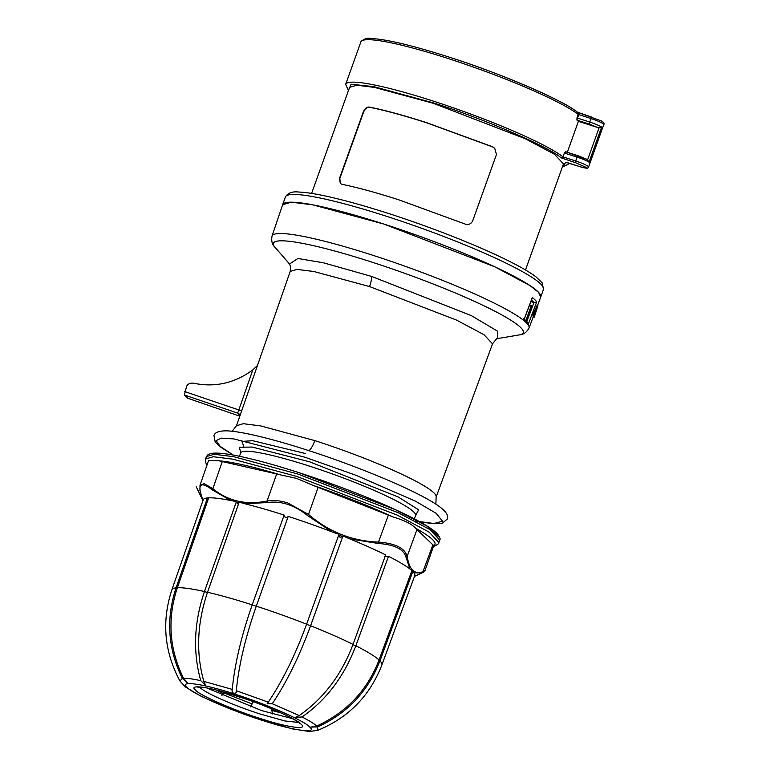<?xml version="1.0" encoding="UTF-8"?>
<svg xmlns="http://www.w3.org/2000/svg" width="770" height="770" viewBox="0 0 770 770"><rect width="100%" height="100%" fill="white"/><g stroke="black" fill="none" stroke-linecap="round" stroke-linejoin="round"><path stroke-width="1.16" d="M529.664 304.833L531.637 305.671L526.218 320.801M531.338 305.372L525.929 320.512M449.247 57.172C498.777 72.621 565.141 101.207 577.163 112.122L591.793 117.098M348.492 90.388L351.11 84.209L373.835 86.664L432.836 102.728C481.953 118.022 549 146.82 561.157 157.85A1.502 1.396 -52.5 0 0 563.005 156.859L564.391 152.999L565.757 151.757L564.805 153.172L577.077 157.128L575.7 160.988A11.261 1.357 19.7 0 1 588.588 166.994L589.974 163.134A11.261 1.357 -160.3 0 0 589.984 163.057L590.041 162.894M567.326 152.258L578.395 121.342L599.031 127.916L587.664 159.65L565.652 151.728M591.909 117.136L589.647 122.035L576.961 117.897L576.961 120.149L578.395 121.342M579.637 113.18L577.365 118.08L577.125 120.197L589.397 124.153L589.647 122.035A11.261 1.357 19.7 0 1 601.63 127.079L589.06 162.172L587.144 159.4M601.63 127.079L599.031 127.916M589.984 163.057L602.467 128.176M566.547 162.393A1.502 1.473 146.1 0 1 565.806 162.335L562.379 166.975M525.496 269.981L563.476 163.904L554.506 154.289L525.361 138.764L433.481 103.353L374.557 87.424L356.77 85.22L349.599 87.318L311.609 193.405M398.927 199.863C376.424 192.635 357.444 187.457 341.976 184.328L340.311 183.462L339.56 178.245L363.44 111.563C365.096 108.195 367.155 106.712 369.619 107.117C385.087 110.245 404.077 115.423 426.57 122.651L492.29 146.666L494.687 148.225L496.477 154.452L472.597 221.134C470.73 224.291 468.073 225.206 464.647 223.877L398.927 199.863M494.812 148.35L492.531 146.887L426.763 122.834C404.221 115.596 385.25 110.428 369.86 107.338C367.415 106.934 365.355 108.426 363.69 111.804L339.811 178.486L340.427 183.578M285.4 196.985L282.638 204.705L291.291 202.173L312.755 204.83L383.855 224.051L494.715 266.776L529.885 285.506L538.605 292.388L540.713 297.114L543.476 289.385L542.099 282.744L536.035 276.911C530.472 272.695 522.166 267.777 511.107 262.166C481.625 247.083 432.759 227.689 388.542 213.483C364.99 205.917 344.527 200.21 327.144 196.369C315.286 193.77 305.931 192.336 299.068 192.067C292.446 191.23 287.893 192.866 285.4 196.985A137.06 16.468 19.7 0 1 386.627 216.322A137.06 16.468 19.7 0 1 543.476 289.385M224.012 692.124L221.866 695.503M250.51 706.831L253.349 701.691M271.512 708.775L272.561 713.934M223.387 693.51A51.821 6.227 19.7 0 1 218.016 691.017L218.237 690.546M203.03 500.875L199.94 490.519L200.017 485.167L208.622 460.373L218.805 460.778C232.222 461.904 252.81 466.61 280.559 474.888L296.556 478.382L313.284 485.437C343.093 495.716 369.687 506.217 393.066 516.959C404.404 520.347 411.94 524.12 415.675 528.268C432.028 537.402 438.034 543.206 433.703 545.67L424.896 570.849L423.346 572.283L414.462 576.403M280.559 474.888L276.671 473.945L267.046 501.058C273.562 499.98 280.482 500.625 287.826 502.983L308.51 514.427L307.5 515.505C294.333 504.966 280.935 500.644 267.315 502.55L244.735 503.734A112.362 13.494 19.7 0 1 284.13 515.072C285.179 518.162 286.536 518.605 288.211 516.391A112.362 13.494 19.7 0 1 331.851 531.82L307.5 515.505M393.066 516.959L313.284 485.437M384.759 556.479L388.503 556.306L355.817 645.847C344.161 676.464 326.23 700.171 302.023 716.966C309.165 720.604 314.083 723.617 316.768 726.004C346.539 712.394 367.29 690.411 379.013 660.063L411.969 570.435L409.938 569.001L406.05 557.365C403.952 549.26 394.692 544.631 378.282 543.476L378.503 542.08C395.376 543.379 404.933 548.163 407.157 556.412L406.05 557.365M411.363 572.1L412.874 571.301L379.918 660.939C368.06 691.422 347.308 713.395 317.663 726.87L317.731 730.345M276.671 473.945L218.805 460.778M200.017 485.167L204.175 483.666L212.867 488.681L212.52 490.028C203.145 482.848 199.006 483.156 200.104 490.962L202.914 500.654L196.215 486.736L202.914 500.654M433.703 545.67L415.675 528.268M422.364 571.773C424.53 571.61 424.424 571.956 422.037 572.803L422.961 571.677C425.435 570.888 425.541 570.57 423.288 570.743M222.289 461.519L212.867 488.681C228.007 501.116 246.073 505.245 267.046 501.058L267.315 502.55M200.056 489.643L200.104 490.962L200.056 489.643M378.282 543.476L349.744 538.885L342.977 535.92L310.589 625.76A111.525 13.398 19.7 0 1 353.026 644.365L385.683 554.9A112.362 13.494 19.7 0 0 349.744 538.885M342.544 536.497L338.771 535.006C338.887 537.268 340.147 537.768 342.544 536.497L342.977 535.92M288.211 516.391L256.304 606.163A111.525 13.398 19.7 0 1 306.604 624.181L339.002 534.351L331.851 531.82M244.735 503.734L239.152 502.156L207.534 592.246A111.525 13.398 19.7 0 1 252.214 604.845L284.13 515.072M239.124 502.877L236.207 502.213L238.373 504.398M236.072 501.453L230.885 500.567A112.362 13.494 19.7 0 0 208.68 497.834L177.35 587.731A111.525 13.398 19.7 0 1 204.445 591.533L236.207 502.213M230.885 500.567L212.52 490.028M171.893 589.772C161.536 621.303 164.222 651.709 179.939 680.998L182.278 678.36C167.937 648.946 165.858 618.791 176.06 587.895L176.08 587.828A111.525 13.398 19.7 0 0 171.893 589.772L203.184 499.884A112.362 13.494 19.7 0 1 207.419 497.921L208.16 499.307M422.037 572.803L413.981 572.899A112.362 13.494 19.7 0 1 414.751 575.633L381.872 664.962C369.869 695.878 348.492 717.678 317.75 730.335L309.338 731.5L292.6 728.921L261.733 720.258L228.68 708.39L201.557 696.504L185.56 687.119L179.939 680.988M411.392 570.936L412.248 571.754M412.874 571.301L413.981 572.899M388.503 556.306A112.362 13.494 19.7 0 1 409.938 569.001M207.534 592.246L207.505 592.313C197.072 623.363 195.85 653.056 203.829 681.383L232.242 689.391C234.763 663.836 241.414 635.674 252.194 604.912L252.214 604.845M256.304 606.163L256.275 606.231C245.447 637.165 238.787 665.328 236.303 690.709L268.278 702.163C282.619 680.834 295.382 654.866 306.575 624.249L306.604 624.181M176.08 587.828L207.419 497.921M177.35 587.731L177.321 587.799C167.129 618.888 169.198 649.043 183.53 678.264C187.187 678.149 192.933 678.957 200.758 680.68C192.779 652.161 194.001 622.468 204.425 591.61L204.445 591.533M379.937 660.862A111.525 13.398 19.7 0 1 381.872 664.962M355.846 645.78A111.525 13.398 19.7 0 1 379.042 659.996M310.589 625.76L310.56 625.827C299.28 656.608 286.507 682.567 272.243 703.732L299.212 715.561C323.535 698.611 341.457 674.905 352.997 644.442L353.026 644.365M272.243 703.732L267.161 703.732L268.278 702.163M232.242 689.391C231.664 691.354 232.453 692.827 234.59 693.818L236.159 692.596L236.303 690.709M299.212 715.561L295.285 717.438L302.023 716.966M316.768 726.004L310.705 727.101L317.663 726.87M261.79 720.181C292.744 730.538 318.761 734.185 309.434 726.87C305.372 721.249 264.62 703.376 234.831 694.145C203.877 683.799 177.86 680.141 187.187 687.456C191.249 693.077 232.001 710.951 261.79 720.181L262.089 720.374M182.278 678.36L187.505 682.961L183.53 678.264M200.758 680.68L205.667 685.319L203.829 681.383M243.782 446.427L241.886 441.383L252.801 440.719L305.305 453.501M240.76 452.442L239.249 447.255L252.127 447.052L309.752 461.846L398.09 496.91L418.639 509.798L415.819 515.12M524.12 319.232L523.754 320.185A136.483 16.401 19.7 0 1 528.172 324.545L527.729 322.514L523.735 318.559M236.477 425.772L243.253 423.692L260.751 425.925L314.795 440.604A106.01 12.734 19.7 0 1 436.109 497.131L492.521 343.853L484.07 334.757L456.504 320.079L369.561 286.565A11.261 2.878 107.9 0 0 371.65 276.43L323.371 262.782L297.894 258.479L289.539 263.994L275.092 247.391C272.185 244.773 271.165 241 272.031 236.063L282.628 204.743A137.06 16.468 19.7 0 1 383.855 224.051A137.06 16.468 19.7 0 1 540.704 297.143L537.499 305.623M530.876 301.619L534.12 302.668L531.502 299.954M528.172 324.545L536.729 301.859L534.12 302.668M536.729 301.859A136.906 16.449 -160.3 0 0 532.32 297.499L531.858 298.712M532.715 314.969L537.046 305.478L537.922 305.757L534.245 317.163L533.177 316.817A136.675 16.42 -160.3 0 0 532.715 314.969L533.764 315.315L537.922 305.757M534.245 317.163A137.811 16.555 -160.3 0 0 533.764 315.315M371.65 276.43L471.279 315.594L497.641 331.216L497.738 338.54L519.452 334.883C523.35 334.7 526.536 332.438 529.009 328.068L533.254 316.845M257.459 365.471L252.801 369.908C234.494 383.316 214.609 387.714 193.145 383.123C189.478 383.008 187.264 384.24 186.475 386.848L184.376 395L187.899 398.292M239.855 414.732L240.153 415.194A4.88 4.774 -36.6 0 0 239.855 414.732A4.88 4.774 -36.6 0 0 239.845 414.722A4.88 4.774 -36.6 0 0 237.641 413.095L238.835 409.977L184.771 391.603M241.722 410.67A4.88 0.597 19.2 0 1 238.835 409.977L252.801 369.908M576.961 117.897L578.212 114.393A1.877 1.742 127.5 0 0 577.673 112.382C561.426 99.426 502.56 74.199 449.199 57.144C413.018 45.594 387.069 39.376 371.352 38.5C367.309 37.672 363.825 38.789 360.88 41.869A118.282 14.207 19.7 0 1 448.236 58.559A118.282 14.207 19.7 0 1 578.212 114.393L590.898 118.522A11.261 1.357 19.7 0 1 603.796 124.528C604.691 123.604 603.805 122.372 601.139 120.842L577.644 112.362M360.88 41.869L345.682 84.334A118.282 14.207 19.7 0 1 433.038 101.024A118.282 14.207 19.7 0 1 563.005 156.859L564.391 152.999M568.452 162.98A118.282 14.207 19.7 0 1 568.404 164.077L568.76 163.076M589.06 162.172A11.261 1.357 -160.3 0 0 577.077 157.128L578.039 155.713L587.5 159.554M561.157 157.85L575.498 162.691L586.461 167.504C586.153 168.322 583.824 167.995 579.463 166.513L565.806 162.335M588.588 166.994C586.99 167.841 590.388 169.458 579.502 166.541L579.463 166.513M575.498 162.691L575.7 160.988L563.419 157.032L563.226 158.736M589.397 124.153L598.454 127.81M565.815 151.786L577.972 155.704M206.418 456.572L205.532 459.026L213.357 456.735L232.761 459.141L297.056 476.514L397.281 515.14L429.073 532.08L438.861 542.571L439.747 540.116L429.949 529.616L398.157 512.685L297.932 474.05L233.647 456.677L214.243 454.281L206.418 456.572L208.121 454.521L211.808 453.318C217.458 452.567 227.14 453.655 240.846 456.581C257.036 460.046 276.392 465.398 298.885 472.636C356.452 491.087 425.993 520.539 437.735 534.274C442.076 541.329 439.121 538.384 439.747 540.107M388.388 515.072L378.503 542.08C352.179 541.146 328.848 531.935 308.51 514.427L318.135 487.314M352.891 644.711L355.817 645.847M298.673 722.491L284.967 720.961L260.443 714.117C234.263 705.772 205.436 693.125 200.306 687.745L199.671 687.042M292.581 718.66L261.704 710.614L206.803 687.947M379.918 660.939L378.85 660.516M438.698 536.844L426.83 526.016L395.048 509.509L298.943 472.664M207.332 464.079L208.093 461.904M432.913 544.727L422.961 571.677C414.655 574.853 409.38 569.762 407.157 556.412L417.042 529.404M252.194 604.912L256.275 606.25M310.56 625.827L306.556 624.287M207.833 592.582L204.425 591.61M195.58 690.17C187.534 683.856 209.979 687.004 236.679 695.936C262.378 703.896 297.528 719.315 301.041 724.166C309.088 730.48 286.642 727.323 259.942 718.391C234.244 710.431 199.093 695.012 195.58 690.17M275.092 247.391A132.729 15.949 19.7 0 1 275.083 247.382A132.729 15.949 19.7 0 1 371.458 261.983A132.729 15.949 19.7 0 1 519.452 334.883M272.031 236.063A136.483 16.391 19.7 0 1 372.834 255.284A136.483 16.391 19.7 0 1 529.009 328.068M233.349 455.099L220.201 446.417L216.158 440.565L221.356 438.149L233.878 438.929L304.978 457.245L355.971 475.273L415.579 501.222L436.128 513.292L442.529 521.175L434.03 523.504L415.011 520.982M414.366 518.913L415.579 515.602A92.91 11.165 -160.3 0 0 309.261 466.062A92.91 11.165 -160.3 0 0 240.644 452.962L240.683 451.653M533.947 302.61L526.834 321.456M532.32 297.499L523.754 320.185M289.558 264.014L290.54 266.382L290.223 271.415L296.999 269.413L313.814 271.492L369.561 286.565M308.058 450.642A13.138 3.359 107.9 0 0 314.795 440.604M184.376 395L237.641 413.095L240.019 415.579M187.736 398.234L239.807 416.185L187.813 398.283M345.682 84.334L348.435 90.552M602.438 128.272L603.796 124.528M590.013 162.97L602.506 128.07M562.321 167.138L568.404 164.077M566.479 162.355L579.502 166.541M340.889 535.843L341.707 536.161M205.532 459.026L205.484 462.212L207.005 465.051M438.861 542.571C439.189 543.495 437.543 544.737 433.924 546.296M281.233 713.02L271.839 710.363M252.108 703.924L223.695 692.817M299.982 723.617L299.684 723.357C297.884 721.577 293.226 718.834 285.699 715.118C274.428 709.738 261.559 704.521 247.103 699.468L224.445 692.24C213.521 689.169 205.561 687.446 200.566 687.09L197.774 687.148M233.108 455.051L221.173 447.466L216.486 443.366L215.119 441.672L213.954 435.512C214.926 432.297 219.277 430.738 227.006 430.853C233.368 431.142 242.001 432.499 252.897 434.915C268.422 438.39 286.584 443.462 307.384 450.161C352.747 464.705 403.037 485.216 427.851 499.355C449.978 511.598 447.996 516.901 447.283 519.057L442.471 523.071L440.344 523.513L434.126 523.716L420.083 521.993M239.489 456.292L240.644 452.962M524.043 319.714L532.176 298.173M497.738 338.54L497.776 338.54C497.892 337.347 496.14 339.118 492.521 343.853M236.506 425.656L290.213 271.415M435.887 504.196L436.109 497.131M236.515 425.656L232.203 431.258M415.579 515.602L416.387 514.562"/></g></svg>
